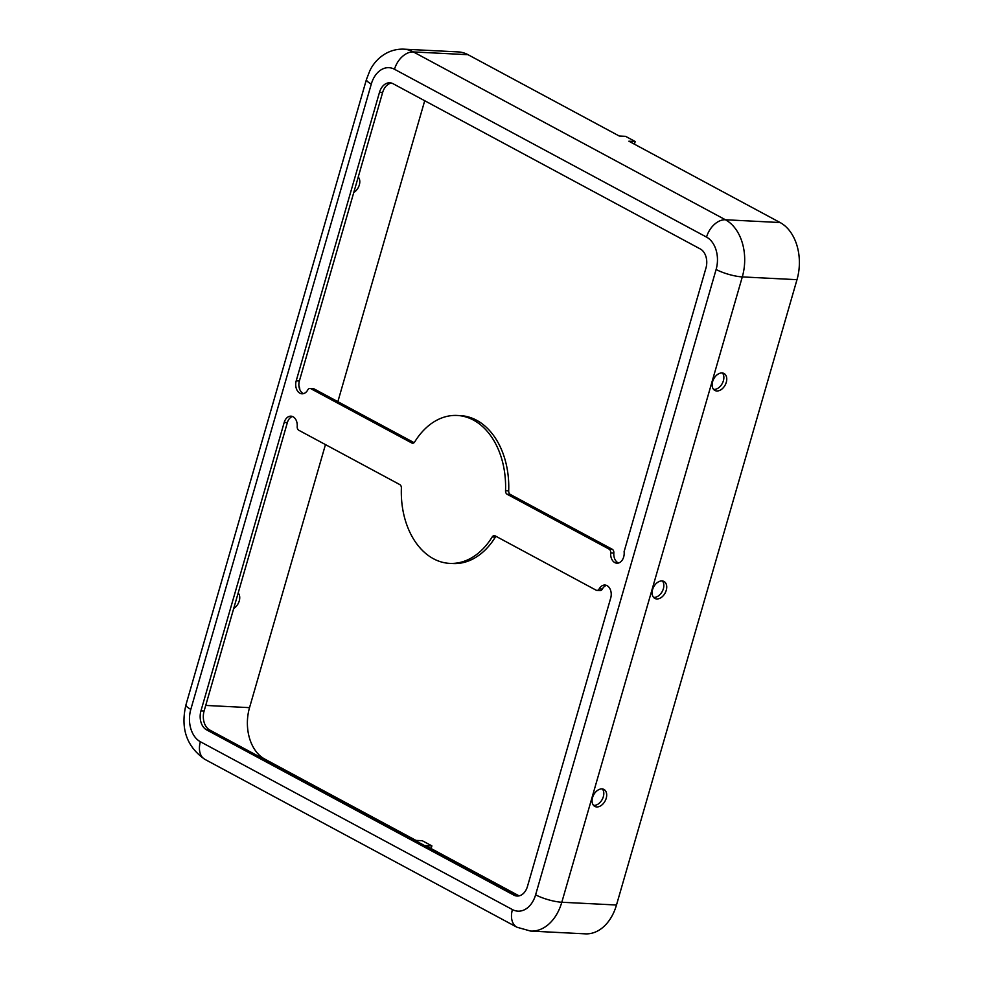 <?xml version="1.0" encoding="UTF-8"?>
<svg xmlns="http://www.w3.org/2000/svg" width="983" height="983" viewBox="0 0 983 983"><rect width="100%" height="100%" fill="white"/><g stroke="black" fill="none" stroke-linecap="round" stroke-linejoin="round"><path stroke-width="1.47" d="M726.29 382.313A9.633 6.488 118.3 0 0 724.004 373.491A9.633 6.488 118.3 0 0 712.614 381.613A9.633 6.488 118.3 0 0 714.887 390.448A9.633 6.488 118.3 0 0 726.29 382.313M713.597 389.391A9.633 6.488 118.3 0 0 723.39 380.753A9.633 6.488 118.3 0 0 722.419 372.987M666.253 590.291A9.633 6.488 118.3 0 0 663.98 581.469A9.633 6.488 118.3 0 0 652.577 589.603A9.633 6.488 118.3 0 0 654.862 598.426A9.633 6.488 118.3 0 0 666.253 590.291M653.56 597.369A9.633 6.488 118.3 0 0 663.365 588.743A9.633 6.488 118.3 0 0 662.382 580.965M358.23 177.038A9.633 6.488 -61.7 0 1 359.323 184.939A9.633 6.488 -61.7 0 1 353.769 192.508M356.116 184.349A9.633 6.488 118.3 0 0 356.436 183.391A9.633 6.488 118.3 0 0 356.682 182.42M298.918 386.012A9.633 6.488 -61.7 0 1 299.778 389.489M238.169 593.007A9.633 6.488 -61.7 0 1 239.262 600.908A9.633 6.488 -61.7 0 1 233.708 608.477M236.055 600.318A9.633 6.488 118.3 0 0 236.375 599.36A9.633 6.488 118.3 0 0 236.62 598.389M606.216 798.282A9.633 6.488 118.3 0 0 603.943 789.447A9.633 6.488 118.3 0 0 592.552 797.582A9.633 6.488 118.3 0 0 594.826 806.416A9.633 6.488 118.3 0 0 606.216 798.282M593.523 805.36A9.633 6.488 118.3 0 0 603.329 796.721A9.633 6.488 118.3 0 0 602.358 788.956M433.454 558.749A74.057 52.087 92.9 0 1 401.383 488.109A3.699 2.605 -87.1 0 0 399.786 484.582L298.795 430.259A3.699 2.605 92.9 0 1 297.21 426.511A9.633 6.77 -87.1 0 0 290.956 416.165A9.633 6.77 -87.1 0 0 284.21 422.42L200.962 710.82A14.806 10.42 -87.1 0 0 206.59 729.865L513.839 895.12A14.806 10.42 -87.1 0 0 517.083 896.041A14.806 10.42 -87.1 0 0 527.466 886.433L610.713 598.02A9.633 6.77 -87.1 0 0 604.938 585.045A9.633 6.77 -87.1 0 0 599.163 588.915A3.699 2.605 92.9 0 1 596.939 590.414A3.699 2.605 92.9 0 1 596.128 590.181L495.137 535.858A3.699 2.605 -87.1 0 0 494.314 535.637A3.699 2.605 -87.1 0 0 492.2 536.951A74.057 52.087 92.9 0 1 449.723 563.382A74.057 52.087 92.9 0 1 433.454 558.749M299.876 393.2A9.633 6.77 -87.1 0 0 301.99 393.802A9.633 6.77 -87.1 0 0 307.765 389.932A3.699 2.605 92.9 0 1 309.989 388.432A3.699 2.605 92.9 0 1 310.8 388.666L411.791 442.989A3.699 2.605 -87.1 0 0 412.602 443.21A3.699 2.605 -87.1 0 0 414.728 441.895A74.057 52.087 92.9 0 1 457.206 415.465A74.057 52.087 92.9 0 1 505.532 490.738A3.699 2.605 -87.1 0 0 507.142 494.265L609.091 549.104A3.699 2.605 92.9 0 1 610.676 552.851A9.633 6.77 -87.1 0 0 614.817 562.595A9.633 6.77 -87.1 0 0 616.931 563.198A9.633 6.77 -87.1 0 0 624.107 551.635L705.966 268.027A14.806 10.42 -87.1 0 0 700.326 248.982L393.089 83.727A14.806 10.42 -87.1 0 0 389.833 82.805A14.806 10.42 -87.1 0 0 379.463 92.414L296.215 380.826A9.633 6.77 -87.1 0 0 299.876 393.2M391.406 83.051A14.806 10.42 -87.1 0 0 382.608 92.574L299.373 380.986A9.633 6.77 -87.1 0 0 303.022 393.36A9.633 6.77 -87.1 0 0 303.575 393.618M457.206 415.465L460.363 415.625A74.057 52.087 92.9 0 1 508.69 490.898A3.699 2.605 -87.1 0 0 510.288 494.424L612.249 549.264A3.699 2.605 92.9 0 1 613.834 553.011A9.633 6.77 -87.1 0 0 617.975 562.755A9.633 6.77 -87.1 0 0 618.516 563.013M512.438 909.582A19.255 12.988 118.3 0 0 516.984 927.239L530.673 931.085L585.352 933.85A44.432 31.247 -87.1 0 0 616.488 905.011L796.992 279.676A44.432 31.247 -87.1 0 0 780.097 222.539L628.887 141.208L635.202 141.527L625.569 136.342L619.253 136.023L468.043 54.704A44.432 31.247 -87.1 0 0 458.287 51.915L403.595 49.15C386.872 48.646 374.769 60.012 369.792 70.862L366.475 79.377L185.984 704.725A19.255 4.337 -163.9 0 0 190.813 709.37A25.177 17.706 -87.1 0 0 200.385 741.747L512.438 909.582A25.177 17.706 -87.1 0 0 535.612 894.813L716.115 269.477A25.177 17.706 -87.1 0 0 706.544 237.1L394.49 69.265A25.177 17.706 -87.1 0 0 371.304 84.034L190.813 709.37M325.459 444.611L249.535 707.649A39.996 28.126 -87.1 0 0 264.734 759.073L415.944 840.404L422.26 840.723L431.893 845.896L425.578 845.577L519.085 895.869M292.516 416.509A9.633 6.77 -87.1 0 0 287.368 422.579L204.12 710.979A14.806 10.42 -87.1 0 0 209.748 730.025L516.984 895.28A14.806 10.42 -87.1 0 0 518.668 895.955M606.499 585.389A9.633 6.77 -87.1 0 0 602.309 589.075A3.699 2.605 92.9 0 1 600.097 590.574L596.939 590.414M496.01 536.337A3.699 2.605 -87.1 0 0 495.346 537.111A74.057 52.087 92.9 0 1 452.868 563.542L449.723 563.382M309.989 388.432L313.147 388.592A3.699 2.605 92.9 0 1 313.958 388.826L414.076 442.669M424.717 100.733L337.857 401.678M431.893 845.896L431.119 848.562M635.202 141.527L634.428 144.194M613.834 553.011L610.676 552.851M612.249 549.264L609.091 549.104M510.288 494.424L507.142 494.265M508.69 490.898L505.532 490.738M413.438 443.063L411.791 442.989M313.958 388.826L310.8 388.666M299.373 380.986L296.215 380.826M382.608 92.574L379.463 92.414M516.984 895.28L513.839 895.12M209.748 730.025L206.59 729.865M204.12 710.979L200.962 710.82M287.368 422.579L284.21 422.42M495.346 537.111L492.2 536.951M602.309 589.075L599.163 588.915M263.641 759.011L264.734 759.073M205.717 705.425L249.535 707.649M530.673 931.085A44.432 31.247 -87.1 0 0 561.809 902.247L616.488 905.011M535.612 894.813A19.255 4.337 16.1 0 0 561.809 902.247L742.3 276.911A44.432 31.247 -87.1 0 0 725.417 219.762L413.364 51.927A44.432 31.247 -87.1 0 0 403.595 49.15M200.385 741.747A19.255 12.988 118.3 0 0 204.931 759.392L516.984 927.239M371.304 84.034A19.255 4.337 -163.9 0 1 366.475 79.377M394.49 69.265A19.255 12.988 -61.7 0 1 413.364 51.927L468.043 54.704M706.544 237.1A19.255 12.988 -61.7 0 1 725.417 219.762L780.097 222.539M716.115 269.477A19.255 4.337 16.1 0 0 742.3 276.911L796.992 279.676M204.931 759.392C186.659 746.711 180.344 728.489 185.984 704.725"/></g></svg>
